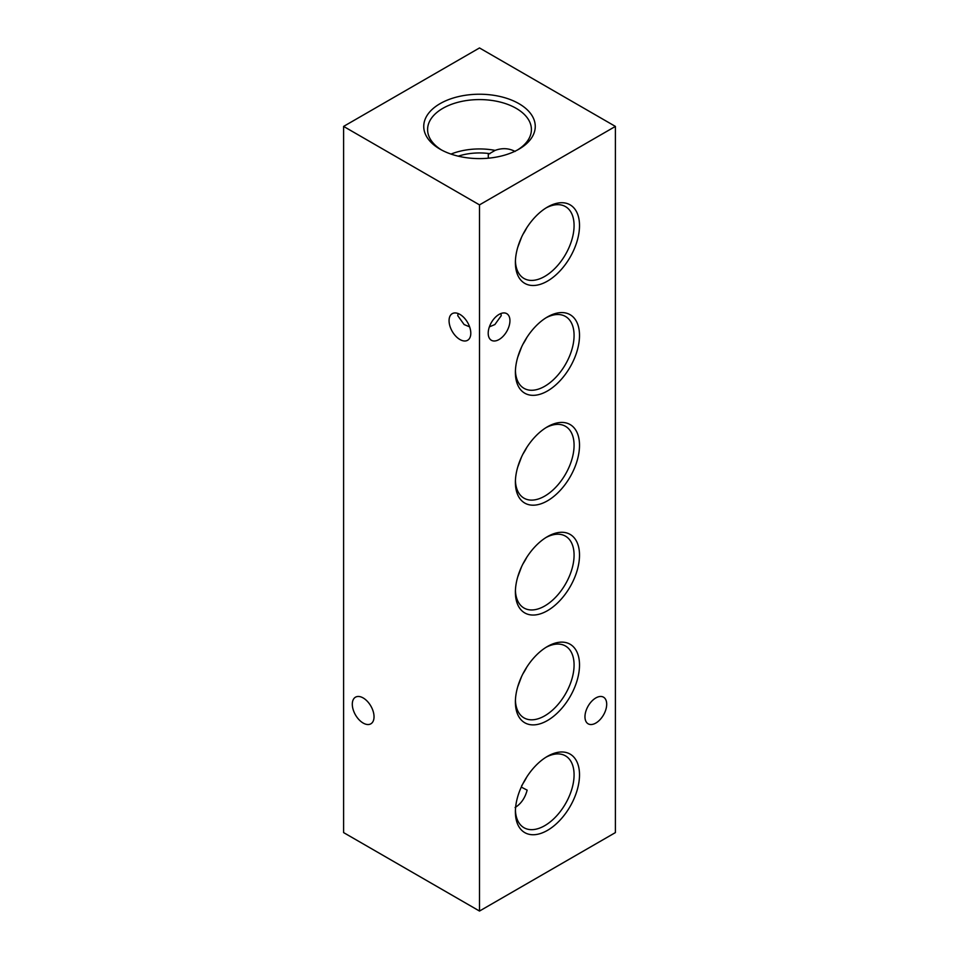 <?xml version="1.0" encoding="UTF-8"?>
<svg xmlns="http://www.w3.org/2000/svg" width="959" height="959" viewBox="0 0 959 959"><rect width="100%" height="100%" fill="white"/><g stroke="black" fill="none" stroke-linecap="round" stroke-linejoin="round"><path stroke-width="1.44" d="M458.078 313.521L457.755 315.667L464.12 324.55L469.61 326.851M470.797 333.241A15.38 8.883 60 0 1 467.62 340.277A15.38 8.883 60 0 1 455.765 336.165A15.38 8.883 60 0 1 449.064 320.69A15.38 8.883 60 0 1 452.24 313.653A15.38 8.883 60 0 1 464.096 317.765A15.38 8.883 60 0 1 470.797 333.241M500.922 313.521L501.245 315.667L494.88 324.55L489.39 326.851M374.034 716.769A15.38 8.883 60 0 1 370.857 723.817A15.38 8.883 60 0 1 359.002 719.694A15.38 8.883 60 0 1 352.301 704.218A15.38 8.883 60 0 1 355.477 697.181A15.38 8.883 60 0 1 367.333 701.305A15.38 8.883 60 0 1 374.034 716.769M515.103 151.462C508.881 148.165 502.228 147.806 495.12 150.383L488.299 154.327L488.299 158.199M518.927 103.656A55.754 32.186 0 0 0 440.073 103.656A55.754 32.186 0 0 0 440.073 149.172L440.073 149.172A55.754 32.186 0 0 0 518.927 149.172A55.754 32.186 0 0 0 518.927 103.656M517.512 149.952A51.906 29.969 0 0 0 531.394 130.184A51.906 29.969 0 0 0 516.206 108.355A51.906 29.969 0 0 0 459.133 101.99A51.906 29.969 0 0 0 427.606 130.184A51.906 29.969 0 0 0 441.488 149.952M489.965 153.68A43.203 24.946 0 0 0 458.246 156.173M495.12 150.383A50.132 28.95 0 0 0 450.994 154.075M547.445 756.339L547.457 756.339A45.337 26.181 120 0 0 547.445 756.339A45.337 26.181 120 0 0 515.391 811.865A45.337 26.181 120 0 0 547.457 830.374A45.337 26.181 120 0 0 579.512 774.848A45.337 26.181 120 0 0 547.457 756.339M515.427 810.247A41.489 23.951 120 0 0 523.554 827.461A41.489 23.951 120 0 0 544.736 825.663A41.489 23.951 120 0 0 571.96 788.706A41.489 23.951 120 0 0 565.031 755.608A41.489 23.951 120 0 0 546.067 757.178M521.804 785.337L521.42 787.159L527.138 790.132C525.088 797.972 521.085 803.774 515.103 807.538M522.943 783.635A39.81 22.992 120 0 0 526.779 776.994M547.445 646.486L547.457 646.486A45.337 26.181 120 0 0 547.445 646.486A45.337 26.181 120 0 0 515.391 702.012A45.337 26.181 120 0 0 547.457 720.521A45.337 26.181 120 0 0 579.512 664.995A45.337 26.181 120 0 0 547.457 646.486M515.427 700.394A41.489 23.951 120 0 0 523.554 717.608A41.489 23.951 120 0 0 544.736 715.822A41.489 23.951 120 0 0 571.96 678.852A41.489 23.951 120 0 0 565.031 645.755A41.489 23.951 120 0 0 546.067 647.325M522.943 673.793A39.81 22.992 120 0 0 526.779 667.14M521.576 676.586L517.716 686.824M547.445 536.644L547.457 536.632A45.337 26.181 120 0 0 547.445 536.632A45.337 26.181 120 0 0 515.391 592.171A45.337 26.181 120 0 0 547.457 610.679A45.337 26.181 120 0 0 579.512 555.153A45.337 26.181 120 0 0 547.457 536.632M515.427 590.54A41.489 23.951 120 0 0 523.554 607.754A41.489 23.951 120 0 0 544.736 605.968A41.489 23.951 120 0 0 571.96 568.999A41.489 23.951 120 0 0 565.031 535.901A41.489 23.951 120 0 0 546.067 537.472M522.943 563.94A39.81 22.992 120 0 0 526.779 557.287M521.576 566.733L517.716 576.982M547.445 426.791L547.457 426.791A45.337 26.181 120 0 0 547.445 426.791A45.337 26.181 120 0 0 515.391 482.317A45.337 26.181 120 0 0 547.457 500.826A45.337 26.181 120 0 0 579.512 445.3A45.337 26.181 120 0 0 547.457 426.791M515.427 480.699A41.489 23.951 120 0 0 523.554 497.913A41.489 23.951 120 0 0 544.736 496.115A41.489 23.951 120 0 0 571.96 459.157A41.489 23.951 120 0 0 565.031 426.06A41.489 23.951 120 0 0 546.067 427.63M522.943 454.087A39.81 22.992 120 0 0 526.779 447.445M521.576 456.88L517.716 467.129M547.445 316.938L547.457 316.938A45.337 26.181 120 0 0 547.445 316.938A45.337 26.181 120 0 0 515.391 372.464A45.337 26.181 120 0 0 547.457 390.972A45.337 26.181 120 0 0 579.512 335.446A45.337 26.181 120 0 0 547.457 316.938M515.427 370.845A41.489 23.951 120 0 0 523.554 388.059A41.489 23.951 120 0 0 544.736 386.273A41.489 23.951 120 0 0 571.96 349.304A41.489 23.951 120 0 0 565.031 316.206A41.489 23.951 120 0 0 546.067 317.777M522.943 344.245A39.81 22.992 120 0 0 526.779 337.592M521.576 347.038L517.716 357.275M547.445 207.096L547.457 207.084A45.337 26.181 120 0 0 547.445 207.096A45.337 26.181 120 0 0 515.391 262.622A45.337 26.181 120 0 0 547.457 281.131A45.337 26.181 120 0 0 579.512 225.605A45.337 26.181 120 0 0 547.457 207.084M515.427 260.992A41.489 23.951 120 0 0 523.554 278.206A41.489 23.951 120 0 0 544.736 276.42A41.489 23.951 120 0 0 571.96 239.45A41.489 23.951 120 0 0 565.031 206.353A41.489 23.951 120 0 0 546.067 207.923M522.943 234.392A39.81 22.992 120 0 0 526.779 227.739M521.576 237.185L517.716 247.434M584.966 716.769A15.38 8.883 120 0 0 588.143 723.817A15.38 8.883 120 0 0 599.998 719.694A15.38 8.883 120 0 0 606.699 704.218A15.38 8.883 120 0 0 603.523 697.181A15.38 8.883 120 0 0 591.667 701.305A15.38 8.883 120 0 0 584.966 716.769M488.203 333.241A15.38 8.883 120 0 0 491.38 340.277A15.38 8.883 120 0 0 503.235 336.165A15.38 8.883 120 0 0 509.936 320.69A15.38 8.883 120 0 0 506.76 313.653A15.38 8.883 120 0 0 494.904 317.765A15.38 8.883 120 0 0 488.203 333.241M615.402 126.408L479.5 47.95L343.598 126.408L479.5 204.878L615.402 126.408L615.402 832.592L479.5 911.05L479.5 204.878M479.5 911.05L343.598 832.592L343.598 126.408"/></g></svg>
